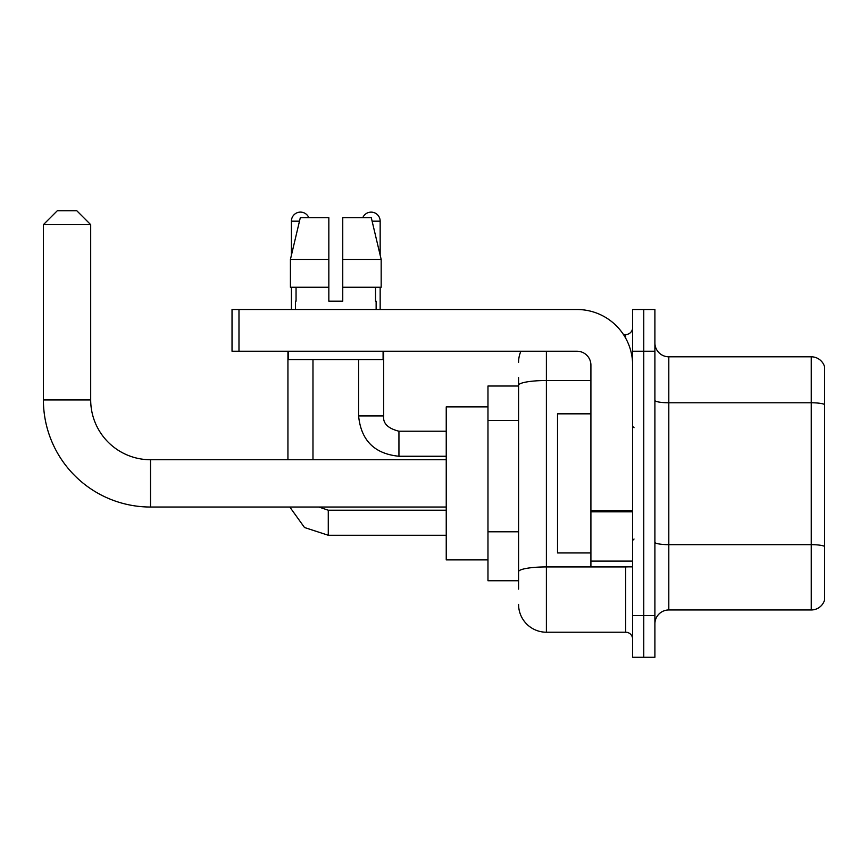<?xml version="1.0" encoding="UTF-8"?>
<svg xmlns="http://www.w3.org/2000/svg" width="868" height="868" viewBox="0 0 868 868"><rect width="100%" height="100%" fill="white"/><g stroke="black" fill="none" stroke-linecap="round" stroke-linejoin="round"><path stroke-width="1.3" d="M518.576 412.148L518.576 377.667L518.576 386.01L487.968 386.01L487.968 580.757L518.576 580.757M518.576 589.101L518.576 377.667M632.642 615.531L632.642 657.26L643.763 657.26L643.763 615.531L643.763 657.26L654.895 657.26L654.895 615.531L643.763 615.531L643.763 351.236L643.763 615.531L632.642 615.531L632.642 351.236L643.763 351.236L643.763 309.507L643.763 351.236L654.895 351.236L654.895 615.531M654.895 351.236L654.895 309.507L632.642 309.507L632.642 351.236M546.395 351.236L546.395 632.219L625.687 632.219L625.687 566.847M623.463 334.538L625.687 334.538A6.955 6.955 0 0 0 632.642 327.583M518.576 576.58L518.576 540.124M632.642 639.173A6.955 6.955 0 0 0 625.687 632.219M518.576 362.357A27.819 27.819 0 0 1 520.898 351.236M546.395 632.219A27.819 27.819 0 0 1 518.576 604.399M654.895 623.875A13.91 13.91 0 0 1 668.805 609.965L811.244 609.965L811.244 356.802L668.805 356.802A13.91 13.91 0 0 1 654.895 342.893A13.91 13.91 0 0 0 668.805 356.802L668.805 609.965M824.6 366.817A13.91 13.91 0 0 0 811.244 356.802A13.91 13.91 0 0 1 824.6 366.817L824.6 599.951A13.91 13.91 0 0 1 811.244 609.965M654.895 400.365A13.91 2.42 0 0 0 668.805 402.774L811.244 402.774A13.91 2.42 180 0 1 824.6 404.521L824.6 546.406A13.91 2.42 180 0 0 811.244 544.659L668.805 544.659A13.91 2.42 0 0 1 654.895 542.25M342.751 301.153L328.842 301.153L342.751 301.153L328.842 301.153L342.751 301.153L342.751 217.694L371.287 217.694L381.171 259.423L381.171 287.243L342.751 287.243M362.781 217.694A9.038 9.038 0 0 1 380.162 221.177L380.162 255.192L381.171 259.423L342.751 259.423M328.842 259.423L328.842 287.243L328.842 259.423L328.842 287.243L290.422 287.243L290.422 259.423L300.306 217.694L328.842 217.694L328.842 259.423L290.422 259.423L291.42 255.192L291.42 221.177L299.471 221.177M446.239 507.031L150.511 507.031A107.111 107.111 0 0 1 43.4 399.92L43.4 224.649L57.31 210.74L76.785 210.74L90.695 224.649L43.4 224.649M150.511 507.031L150.511 459.736A59.816 59.816 0 0 1 90.695 399.92L90.695 224.649M487.968 406.875L446.239 406.875L446.239 559.893L487.968 559.893M291.42 221.177A9.038 9.038 0 0 1 308.813 217.694M312.979 459.736L312.979 359.58M287.937 459.736L287.937 351.236M291.42 287.243L291.42 309.507M380.162 287.243L380.162 309.507M632.642 566.847L590.913 566.847L590.913 510.59L632.642 510.59M632.642 365.146A55.639 55.639 0 0 0 576.992 309.507L238.982 309.507L238.982 351.236L576.992 351.236A13.91 13.91 0 0 1 590.913 365.146L590.913 510.59M238.982 351.236L232.027 351.236L232.027 309.507L238.982 309.507M295.456 301.153L296.053 301.153L295.456 301.153L295.456 309.507M376.137 301.153L375.529 301.153L376.137 301.153L376.137 309.507M375.529 287.243L375.529 301.153M328.842 287.243L328.842 301.153M296.053 301.153L296.053 287.243M288.501 351.236L288.501 359.58L383.092 359.58L383.092 351.236M381.171 287.243L381.171 259.423L371.287 217.694M300.306 217.694L290.422 259.423M590.913 413.83L557.527 413.83L557.527 552.938L590.913 552.938M518.576 420.492L487.968 420.492M518.576 531.78L487.968 531.78M628.096 566.847A6.955 1.204 0 0 1 625.687 566.923L546.395 566.923A27.819 4.828 180 0 0 518.576 571.752M518.576 385.349A27.819 4.828 180 0 1 546.395 380.52L590.913 380.52M625.687 338.205L625.687 334.538M43.4 399.92L90.695 399.92M328.278 510.254L328.278 535.263L304.505 527.516L289.804 507.031L304.505 527.516L328.278 535.263L446.239 535.263M383.645 351.236L383.645 415.913C382.799 423.334 387.898 428.434 398.944 431.222C387.898 428.434 382.799 423.334 383.645 415.913C382.799 423.334 387.898 428.434 398.944 431.222L398.944 456.253C374.477 453.834 361.023 440.391 358.603 415.913L383.623 415.913M372.112 221.177L380.162 221.177M632.642 511.805L590.913 511.805M590.913 561.097L632.642 561.097M446.239 459.736L150.511 459.736M318.914 507.031L328.278 510.232L318.914 507.031M446.239 510.232L328.278 510.232M358.603 415.913C361.023 440.391 374.477 453.834 398.944 456.253C374.477 453.834 361.023 440.391 358.603 415.913L358.603 359.58M446.239 456.253L398.944 456.253M446.239 431.222L398.944 431.222M634.031 427.74L632.642 426.351M634.031 539.017L632.642 540.417"/></g></svg>

